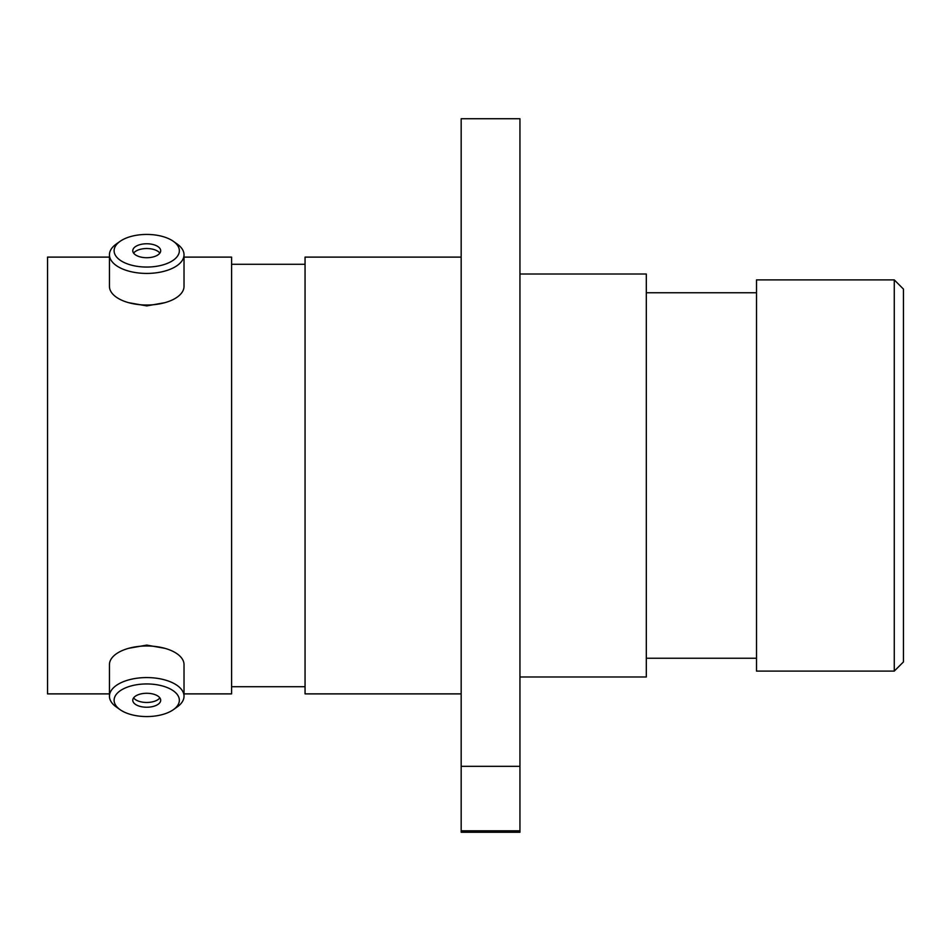<?xml version="1.0" encoding="UTF-8"?>
<svg xmlns="http://www.w3.org/2000/svg" width="951" height="951" viewBox="0 0 951 951"><rect width="100%" height="100%" fill="white"/><g stroke="black" fill="none" stroke-linecap="round" stroke-linejoin="round"><path stroke-width="1.43" d="M146.727 267.053A32.619 16.31 0 0 0 175.697 258.244A32.619 16.31 0 0 0 173.367 241.328A32.619 16.31 0 0 0 146.727 234.433A32.619 16.31 0 0 0 120.099 241.328A32.619 16.31 0 0 0 117.758 258.244A32.619 16.31 0 0 0 146.727 267.053M173.367 241.328L177.171 244.027A37.279 18.64 180 0 1 184.019 254.785A37.279 18.64 180 0 1 146.727 273.424A37.279 18.64 180 0 1 109.448 254.785A37.279 18.64 180 0 1 116.284 244.027L120.099 241.328M146.727 243.765A13.956 6.978 0 0 0 132.771 250.743A13.956 6.978 0 0 0 146.727 257.721A13.956 6.978 0 0 0 160.695 250.743A13.956 6.978 0 0 0 146.727 243.765M159.851 253.132A13.956 6.978 0 0 0 146.727 248.532A13.956 6.978 0 0 0 133.615 253.132M184.019 254.785L184.019 286.37A37.279 18.64 180 0 1 146.727 305.021A37.279 18.64 180 0 1 109.448 286.37L109.448 254.785M146.727 716.567A32.619 16.31 180 0 0 173.367 709.672A32.619 16.31 180 0 0 175.697 692.756A32.619 16.31 180 0 0 146.727 683.947A32.619 16.31 180 0 0 117.758 692.756A32.619 16.31 180 0 0 120.099 709.672A32.619 16.31 180 0 0 146.727 716.567M120.099 709.672L116.284 706.973A37.279 18.64 0 0 1 109.448 696.215A37.279 18.64 0 0 1 146.727 677.576A37.279 18.64 0 0 1 184.019 696.215A37.279 18.64 0 0 1 177.171 706.973L173.367 709.672M146.727 693.279A13.956 6.978 180 0 0 132.771 700.257A13.956 6.978 180 0 0 146.727 707.235A13.956 6.978 180 0 0 160.695 700.257A13.956 6.978 180 0 0 146.727 693.279M133.615 697.868A13.956 6.978 180 0 0 146.727 702.468A13.956 6.978 180 0 0 159.851 697.868M109.448 696.215L109.448 664.63A37.279 18.64 0 0 1 146.727 645.979A37.279 18.64 0 0 1 184.019 664.63L184.019 696.215M164.761 302.691L146.727 305.901L128.718 302.691M128.718 648.297L146.727 645.099L164.773 648.309M894.261 279.891L903.45 289.08L903.45 661.92L894.261 671.109L894.261 279.891L756.509 279.891L756.509 671.109L894.261 671.109M461.176 766.328L461.176 118.744L519.947 118.744L519.947 832.256L461.176 832.256L461.176 766.328L519.947 766.328M756.509 292.753L646.311 292.753M756.509 658.247L646.311 658.247M519.947 676.981L646.311 676.981L646.311 274.019L519.947 274.019M461.176 257.115L305.057 257.115L305.057 693.885L461.176 693.885M305.057 264.283L231.592 264.283M305.057 686.717L231.592 686.717M184.019 693.885L231.592 693.885L231.592 257.115L184.019 257.115M109.448 257.115L47.55 257.115L47.55 693.885L109.448 693.885M461.176 830.829L519.947 830.829"/></g></svg>
